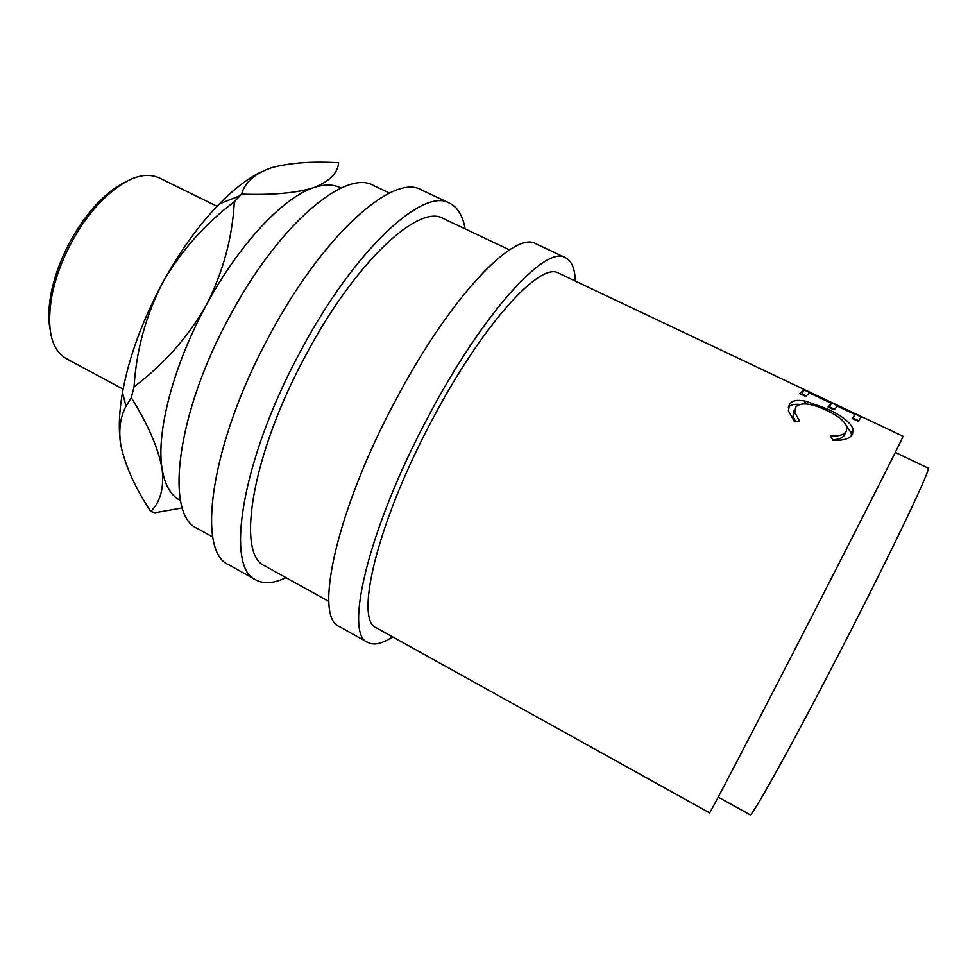<?xml version="1.0" encoding="UTF-8"?>
<svg xmlns="http://www.w3.org/2000/svg" width="977" height="977" viewBox="0 0 977 977"><rect width="100%" height="100%" fill="white"/><g stroke="black" fill="none" stroke-linecap="round" stroke-linejoin="round"><path stroke-width="1.47" d="M852.506 434.167L851.504 432.53M804.999 389.847L558.746 273.218C540.721 260.969 482.589 324.01 432.335 419.585C377.22 522.329 354.065 620.578 376.511 627.93L709.571 812.852C707.861 817.554 755.954 725.374 812.986 614.24C865.805 511.35 905.252 433.226 903.029 436.279L805.036 389.872M861.311 416.996L858.209 421.331L852.152 418.461L855.058 414.517L837.301 406.102L834.089 409.876L828.081 407.03L831.403 403.306L809.408 392.876L805.695 396.406L799.76 393.584L804.071 389.884L861.311 416.996M832.868 440.212L830.597 436.06C839.048 436.389 844.299 434.753 846.375 431.138L846.888 426.9C844.8 421.282 838.034 415.775 826.603 410.364C810.873 403.025 800.566 401.95 795.693 407.14L794.789 412.392L799.601 421.197L794.557 421.82L788.415 410.804L789.611 404.246C791.993 400.533 797.342 399.508 805.634 401.181L827.946 409.216C841.869 415.713 850.271 422.333 853.165 429.074L852.481 434.228C849.966 438.734 843.432 440.725 832.868 440.212M895.286 452.424L928.101 468.081C932.009 466.249 897.484 539.609 849.123 634.024C797.037 735.962 750.495 820.021 750.018 814.72L718.193 797.159M575.343 281.083C574.94 268.638 571.655 260.847 565.512 257.696L536.068 243.847C514.928 229.803 450.397 296.361 395.905 399.715C336.027 510.873 313.385 617.733 339.434 626.611L367.84 642.487C373.971 645.65 382.215 643.77 392.583 636.857M565.512 257.696C546.119 244.433 483.163 312.31 428.427 416.336C368.353 528.276 343.562 634.647 367.84 642.487M465.125 228.887C462.866 215.807 457.676 207.234 449.554 203.167L421.319 189.88C393.572 172.88 323.155 234.443 269.628 335.16C210.507 443.338 195.95 551.92 228.728 564.755L255.974 579.984C264.01 584.209 274 583.44 285.956 577.651M449.554 203.167C423.42 186.876 354.407 249.648 300.647 351.024C241.343 459.923 224.832 568.101 255.974 579.984M49.986 328.956C48.105 318.502 48.569 306.241 51.354 292.147C54.883 275.038 61.295 257.879 70.613 240.696C78.221 226.872 86.819 214.781 96.405 204.449C106.237 193.971 115.945 186.46 125.532 181.893M217.016 206.294L159.129 177.838C142.813 170.731 122.772 179.255 99.019 203.436C89.029 214.207 80.077 226.811 72.139 241.234C62.43 259.161 55.726 277.028 52.05 294.859C46.237 328.248 50.975 349.51 66.253 358.632L123.09 389.115M180.513 500.554L179.512 500.004C170.511 495.07 164.71 484.677 162.097 468.801C155.966 432.872 173.173 365.789 206.281 305.154C238.986 244.189 283.281 197.354 313.751 187.645C324.132 184.177 332.888 184.152 340.008 187.572L341.046 188.072M389.518 193.08L373.458 185.471C345.565 168.728 278.689 224.331 229.864 316.035C175.848 414.382 164.71 515.172 197.269 528.423L212.815 537.045M328.87 601.478L264.791 565.903C235.945 554.826 251.504 454.928 305.935 354.944C355.31 261.787 418.986 203.436 443.253 218.518L509.493 249.892M313.751 187.645C296.544 193.055 272.485 195.217 241.563 194.142C244.971 182.076 255.095 173.222 271.936 167.604C289.937 162.793 312.164 161.181 338.616 162.756C337.761 173.137 329.481 181.429 313.751 187.645M121.063 446.342C118.351 430.82 120 417.472 125.984 406.285L131.297 397.627C148.089 424.665 158.359 448.394 162.097 468.801C164.209 487.963 160.411 502.178 150.678 511.447C135.62 488.647 125.752 466.945 121.063 446.342C118.339 431.761 118.815 413.796 122.491 392.424C128.842 357.484 142.215 320.945 162.609 282.805C180.953 250.906 204.852 223.892 234.309 201.763L241.563 194.142M234.309 201.763C232.428 237.643 223.086 272.107 206.281 305.154C187.755 337.456 163.672 364.641 134.069 386.721C136.365 350.059 145.878 315.412 162.609 282.805C179.902 251.297 198.807 224.991 219.349 203.875C234.456 188.573 248.683 177.765 262.031 171.476M150.678 511.447L155.013 512.73L182.381 507.918M131.297 397.627L134.069 386.721M846.741 426.424L851.248 433.043L851.419 435.693M788.341 407.409C790.356 404.918 794.032 403.916 799.369 404.417M793.91 410.951L793.031 416.019L795.547 421.685M832.648 439.797C838.889 439.479 842.833 437.867 844.482 434.948L844.836 434.24M804.071 389.884L802.08 393.853L806.22 395.807M829.595 406.908L834.553 409.253M853.239 418.119L858.624 420.684M802.08 393.853L801.262 394.293M831.403 403.306L829.131 407.531M855.058 414.517L852.811 418.767M827.946 409.216L827.238 410.67M805.634 401.181L804.376 403.794M789.611 404.246L788.512 406.615M846.375 431.138L844.482 434.948M96.405 204.449L99.019 203.436M122.491 392.424L125.984 406.285M219.349 203.875L239.951 195.779M51.354 292.147L52.05 294.859M851.248 433.043L853.165 429.074M793.031 416.019L794.789 412.392"/></g></svg>
